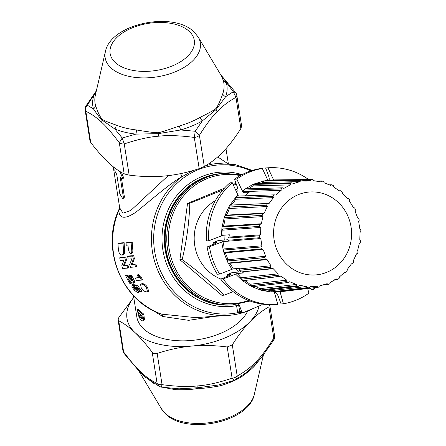<?xml version="1.0" encoding="UTF-8"?>
<svg xmlns="http://www.w3.org/2000/svg" width="446" height="446" viewBox="0 0 446 446"><rect width="100%" height="100%" fill="white"/><g stroke="black" fill="none" stroke-linecap="round" stroke-linejoin="round"><path stroke-width="0.67" d="M214.9 316.309L188.691 320.328L162.667 316.47A5.854 2.525 -76.4 0 0 161.625 314.135A76.121 71.393 86.2 0 1 118.831 210.473C119.294 218.953 125.075 219.465 136.175 212.012C150.664 200.365 171.008 182.553 181.795 176.828A76.121 71.393 86.2 0 0 155.542 264.372A76.121 71.393 86.2 0 0 227.917 315.433L195.465 317.613L161.625 314.135L159.802 313.51C120.76 299.651 100.601 247.502 119.16 209.001L118.831 210.473A5.854 5.012 173.7 0 0 119.651 207.574M162.667 316.47L152.744 310.31M113.245 166.776L119.701 207.886L123.001 213.155L130.801 210.451L168.209 175.646M133.488 295.687L136.822 316.905A57.088 31.989 -8.9 0 0 220.274 333.485A57.088 31.989 -8.9 0 0 247.664 311.074M121.535 172.468L123.414 177.196L122.382 177.625L119.996 171.548M123.001 178.138L123.414 177.196M115.012 168.148L114.839 170.534L115.436 172.418A58.264 32.642 -8.9 0 0 116.2 173.377L116.83 174.888L119.807 193.859L122.957 199.016L123.977 198.593L124.384 196.775L121.468 178.205M137.262 309.373L138.288 308.944A57.088 31.989 -8.9 0 0 143.835 314.162L142.809 314.592A58.264 32.642 171.1 0 1 137.262 309.373L138.433 315.612L140.195 319.024L142.023 320.746L143.021 320.919L144.476 319.955L143.835 314.162M133.767 297.449A67.045 37.564 -8.9 0 0 134.815 332.393A67.045 37.564 -8.9 0 0 191.535 346.09A67.045 37.564 -8.9 0 0 249.938 321.744A67.045 37.564 -8.9 0 0 259.126 306.001M139.33 371.568L142.386 374.712L153.842 383.426M165.477 387.674A65.177 36.522 -8.9 0 0 177.207 389.782C187.983 389.804 195.002 389.28 198.269 388.21C201.67 388.667 208.99 387.864 220.24 385.801A65.177 36.522 -8.9 0 0 241.03 377.138C249.526 370.983 254.443 366.684 255.781 364.243L262.287 356.566M133.744 297.32L118.87 317.452L118.09 319.888L122.94 350.762A5.854 3.278 -8.9 0 0 123.62 351.978L124.038 353.366L140.245 372.488L145.346 377.188L159.674 386.621L161.346 387.061L162.06 384.658C176.477 386.565 188.379 386.977 197.762 385.896C207.217 385.238 218.668 382.668 232.104 378.186L234.295 380.315A5.854 4.655 61.5 0 0 235.048 380.009L247.502 371.724L255.971 363.618L260.804 358.406L273.788 339.986A5.854 5.854 0 0 0 274.602 335.989A5.854 3.278 -8.9 0 1 273.772 338.096L273.788 339.986M124.038 353.366L124.038 353.366A5.854 5.854 0 0 1 122.94 350.762M118.09 319.888L118.72 320.774C123.999 323.422 129.368 327.297 134.815 332.393C140.306 337.589 146.098 344.212 152.203 352.262C153.385 353.684 155.041 354.079 157.159 353.461C168.672 349.636 180.128 347.178 191.535 346.09C203.008 345.07 214.9 345.366 227.204 346.982L232.305 344.853C238.108 335.665 243.99 327.961 249.938 321.744C255.932 315.567 262.242 310.617 268.871 306.893L269.668 304.757M118.72 320.774L123.62 351.978C130.773 361.422 136.582 368.156 141.053 372.181C145.602 376.636 150.949 380.399 157.103 383.465L159.674 386.621A5.854 5.854 0 0 0 161.391 387.139L179.047 388.823L198.147 387.713L218.557 385.01M232.305 344.853L237.205 376.056A5.854 4.655 61.5 0 1 235.048 380.009A5.854 5.854 0 0 1 234.156 380.399L218.228 385.088M220.24 385.801A5.854 1.087 73.7 0 1 220.435 384.541M175.852 388.611L179.047 388.823M227.204 346.982L232.104 378.186A5.854 3.278 -8.9 0 0 237.205 376.056C244.949 371.724 251.265 366.896 256.16 361.578C261.116 356.683 266.987 348.856 273.772 338.096L268.871 306.893M217.72 156.92L227.728 163.61M205.729 165.667L212.257 164.128L217.732 163.537A76.121 71.393 86.2 0 0 212.257 164.128A5.854 4.22 80.4 0 1 209.548 163.23M131.659 253.228C132.718 253.122 133.064 251.633 132.696 248.756A76.121 71.393 -93.8 0 1 132.261 242.161L127.194 242.501L126.106 242.953A77.292 72.492 86.2 0 0 126.257 245.986L128.08 245.863A77.292 72.492 86.2 0 0 128.387 249.303L129.513 252.932L130.617 253.662L131.944 253.161M135.634 266.948L136.654 266.518A76.121 71.393 -93.8 0 1 135.824 263.982L132.295 264.216A76.121 71.393 -93.8 0 1 132.284 264.177L134.38 258.641A76.121 71.393 -93.8 0 1 133.733 255.647L128.665 255.987L127.634 256.422A77.292 72.492 86.2 0 0 128.203 259.07L131.826 258.864L129.68 264.562A77.292 72.492 86.2 0 0 130.566 267.288L135.634 266.948A77.292 72.492 -93.8 0 1 134.804 264.406L131.269 264.64A77.292 72.492 -93.8 0 1 131.258 264.606L133.348 259.07A77.292 72.492 -93.8 0 1 132.702 256.082L127.634 256.422M141.499 280.116L142.536 279.681A76.121 71.393 -93.8 0 1 141.477 277.758L140.568 277.156L139.102 274.836A76.121 71.393 -93.8 0 1 138.94 274.485L137.229 274.959A77.292 72.492 86.2 0 0 138.661 277.864L135.216 278.092A77.292 72.492 86.2 0 0 136.487 280.45L141.499 280.116A77.292 72.492 -93.8 0 1 140.451 278.187L139.542 277.585L138.082 275.26A77.292 72.492 -93.8 0 1 137.914 274.914L137.229 274.959M138.483 277.518L135.216 278.092M147.548 291.745L148.635 291.288L147.542 287.408C146.071 285.022 144.303 283.767 142.246 283.628L140.512 284.202L141.315 288.194C142.871 290.547 144.733 291.773 146.901 291.879L147.548 291.745L146.478 287.848C145.017 285.462 143.261 284.202 141.198 284.063L140.512 284.202M124.155 242.708L119.088 243.048L118 243.499L123.068 243.159L124.155 242.708A76.121 71.393 -93.8 0 0 124.557 248.98L124.323 253.607L122.918 254.75M124.763 257.47A77.292 72.492 86.2 0 0 125.432 260.397L123.364 265.822A77.292 72.492 86.2 0 0 123.375 265.855L126.904 265.621A77.292 72.492 86.2 0 0 127.746 268.107L128.766 267.684A76.121 71.393 -93.8 0 1 127.93 265.192L124.395 265.431A76.121 71.393 -93.8 0 1 124.384 265.392L126.458 259.968A76.121 71.393 -93.8 0 1 125.794 257.035L120.732 257.375L119.695 257.81L124.763 257.47L125.794 257.035M128.849 275.388L130.048 275.79L131.107 276.855L133.772 282.056L133.276 283.266L131.815 282.586L127.879 278.393A77.292 72.492 86.2 0 0 130.739 283.461L129.864 283.522A77.292 72.492 -93.8 0 1 125.543 275.466L126.681 275.857L130.895 280.356L131.977 280.991L132.245 280.573L131.787 279.324L130.711 277.897L129.964 277.674A77.292 72.492 -93.8 0 1 128.849 275.388L129.875 274.959L131.074 275.366L132.133 276.431L134.809 281.621L134.318 282.831M130.739 283.461L131.776 283.026A76.121 71.393 -93.8 0 1 131.118 281.939M125.543 275.466L126.569 275.037L127.707 275.427L132.155 280.138M139.453 290.853L139.604 291.678L139.102 292.018M133.025 284.503L133.159 284.448A76.121 71.393 -93.8 0 0 133.538 285.022M134.475 287.152L136.465 289.593M137.496 285.34L134.224 284.738L133.176 285.172L136.448 285.774L137.496 285.34A76.121 71.393 -93.8 0 0 142.012 291.377L140.094 291.885A77.292 72.492 -93.8 0 1 136.705 287.425L135.344 287.101L137.039 289.069L138.522 292.13L137.323 292.353L134.848 290.636L133.142 288.634L131.815 286.187L132.116 284.882L133.159 284.448M250.897 170.896A74.655 70.022 86.2 0 0 197.706 169.887A74.655 70.022 86.2 0 0 156.646 260.364A74.655 70.022 86.2 0 0 237.997 312.624L241.581 312.629M180.541 173.645A5.854 0.831 58.3 0 1 181.795 176.828L193.174 170.495M240.857 128.548L235.956 97.345A5.854 3.278 171.1 0 0 236.787 95.238L241.637 126.112L240.857 128.548C235.053 137.736 229.177 145.441 223.223 151.657C217.23 157.834 210.925 162.784 204.296 166.509L199.195 168.633C187.682 172.457 176.226 174.916 164.819 176.003C153.346 177.023 141.454 176.727 129.15 175.111L124.194 173.918C118.915 171.27 113.552 167.401 108.099 162.299C102.613 157.109 96.815 150.48 90.711 142.43L89.975 140.886L85.125 110.011A5.854 3.278 171.1 0 0 85.81 111.227C85.281 109.019 85.799 107.012 87.355 105.223L96.291 91.14M220.753 74.822L233.252 91.731L235.956 97.345C228.19 101.694 221.868 106.527 216.985 111.84C212.034 116.735 206.169 124.557 199.395 135.305L195.175 131.263L180.658 129.976L158.28 133.649L135.879 134.112L122.226 138.009L114.873 129.039L102.062 120.085C99.937 117.961 97.072 114.237 93.465 108.913L87.355 105.223L85.939 106.014A5.854 5.854 0 0 0 85.125 110.011M236.787 95.238A5.854 5.854 0 0 0 235.689 92.634L233.252 91.731L225.665 96.687L216.087 109.543L202.294 120.955L195.175 131.263A5.854 0.385 -82 0 1 194.294 137.435C179.922 135.534 168.03 135.121 158.631 136.197C149.159 136.85 137.697 139.42 124.244 143.907L122.226 138.009L119.294 142.714C112.141 133.27 106.332 126.536 101.861 122.511C97.317 118.056 91.965 114.293 85.81 111.227L90.711 142.43M215.674 108.768C214.191 110.117 209.04 112.961 200.221 117.304A5.854 2.715 -119.7 0 0 202.294 120.955A67.82 37.999 171.1 0 1 180.658 129.976A5.854 1.087 -106.3 0 1 179.431 125.973C168.516 129.853 161.43 132.116 158.174 132.746C154.756 132.757 147.498 131.821 136.398 129.953A65.177 36.522 171.1 0 1 116.205 125.075C108.077 122.299 103.427 120.364 102.268 119.255C100.239 117.365 98.031 112.855 95.634 105.73A65.177 36.522 171.1 0 1 95.399 95.02L105.39 51.664A48.162 26.983 171.1 0 0 110.77 67.72A48.162 26.983 171.1 0 0 171.493 73.244A48.162 26.983 171.1 0 0 198.225 37.079L221.361 75.848L223.284 80.436A65.177 36.522 171.1 0 1 222.682 93.983C220.006 101.576 217.67 106.505 215.674 108.768A5.854 3.897 -136.1 0 0 216.087 109.543A5.854 3.897 -136.1 0 1 216.973 111.857M262.075 304.1A1.756 1.65 -93.8 0 1 261.122 305.164L243.778 312.395A1.756 1.65 86.2 0 1 241.637 311.397L239.329 305.226L238.922 305.254L238.783 305.833L239.697 311.525A1.756 0.976 -9.1 0 0 237.478 311.341L237.997 312.624A1.756 1.076 143.5 0 1 239.82 312.178L239.697 311.525L241.637 311.397M231.112 304.952A65.874 61.782 -93.8 0 1 230.861 304.969A65.874 61.782 -93.8 0 1 164.808 243.377A65.874 61.782 -93.8 0 1 222.047 173.516A65.874 61.782 -93.8 0 1 222.298 173.5M238.348 304.217A1.756 1.65 -93.8 0 1 239.329 305.226M241.069 312.579L239.82 312.178M237.099 304.161L236.575 305.644L237.478 311.341M169.575 263.129A65.874 61.782 86.2 0 0 231.368 304.936L232.968 304.83A65.874 61.782 -93.8 0 1 171.175 263.023A65.874 61.782 -93.8 0 1 224.154 173.377L222.548 173.483A65.874 61.782 86.2 0 0 169.575 263.129M233.197 291.69L224.143 295.18L221.896 295.33L179.905 259.723L187.537 203.432L224.394 188.19M233.102 184.482L235.967 183.256M179.905 259.723L182.152 259.572C186.723 240.673 189.266 221.907 189.784 203.276L222.783 190.013M224.143 295.18C212.173 283.171 198.175 271.302 182.152 259.572M187.537 203.432L189.784 203.276M233.481 185.302L236.263 184.036M215.346 200.683A43.039 40.363 86.2 0 0 197.065 254.326A43.039 40.363 86.2 0 0 220.876 279.051M229.144 263.001A1.171 1.093 -95.7 0 1 229.601 263.318A23.421 21.86 -95.7 0 1 233.174 268.838L219.666 274.067A68.511 64.252 -93.8 0 1 209.469 246.8L207.139 246.956L214.208 244.007C216.539 242.998 217.347 242.485 216.639 242.462L213.093 242.702L218.267 240.545L228.057 239.719M219.666 274.067L217.33 274.223A68.511 64.252 -93.8 0 1 207.139 246.956M233.174 268.838L239.58 268.319L239.53 270.326A55.728 52.266 -93.8 0 0 240.846 271.999L272.333 268.431L273.181 268.637L278.153 273.838L277.925 275.349L240.963 279.308L235.616 274.123L223.056 278.956L220.725 279.112L227.99 276.085C230.42 275.031 231.279 274.496 230.554 274.485L227.008 274.725L232.399 272.478L241.297 271.882M238.426 196.056L232.249 182.682L229.919 182.838A68.511 64.252 -93.8 0 0 206.453 240.935L208.784 240.779L221.406 235.923L221.857 229.127A1.171 1.093 -94.1 0 1 222.822 230.164A23.421 21.821 -94.1 0 1 222.872 235.304L229.322 234.769L228.999 237.082L227.956 238.075A55.728 52.266 -93.8 0 0 228.101 240.243L229.305 241.085L222.877 241.609L209.469 246.8M216.923 242.529L216.639 242.462A56.213 52.723 -93.8 0 0 216.678 242.791M231.959 269.345L228.19 263.068L265.481 259.321L267.093 259.583L270.951 265.766L270.427 267.243A54.217 50.85 -93.8 0 0 271.547 268.682L240.924 272.004M242.206 271.876L243.549 272.969L237.082 273.51L235.616 274.123M270.427 267.243L239.53 270.326M236.943 239.58L259.449 237.74L260.765 238.521L261.947 245.818L260.888 247.039A54.217 50.85 86.2 0 0 261.367 248.835L262.895 249.398L264.528 252.731L265.47 256.288L264.668 257.665A54.217 50.85 -93.8 0 0 265.481 259.321L228.19 263.068A56.034 52.556 -93.8 0 1 227.198 261.083L223.836 252.274A56.034 52.556 -93.8 0 1 223.251 250.117L221.69 242.106M223.898 252.313L261.663 248.84M213.305 244.386A56.213 52.723 -93.8 0 1 213.093 242.702M222.877 241.609A23.421 21.826 -94.7 0 1 224.07 248.918A1.171 1.093 -94.7 0 1 223.284 250.05L260.938 246.967M228.101 240.243L259.449 237.74M273.404 292.063A56.034 52.556 -93.8 0 1 271.302 291.974L262.56 290.547L298.43 286.293L299.773 285.373L306.642 286.494L307.233 287.726A54.217 50.85 -93.8 0 0 308.983 287.815L273.409 292.063L308.983 287.815L310.121 286.667L312.501 286.254L317.045 286.243L317.853 287.269A54.217 50.85 -93.8 0 0 319.581 286.968L320.473 285.641L327.152 283.689L328.133 284.47A54.217 50.85 -93.8 0 0 329.761 283.79L330.386 282.346L336.524 278.951L337.628 279.447A54.217 50.85 -93.8 0 0 339.083 278.421L339.417 276.916L344.747 272.233L345.912 272.417A54.217 50.85 -93.8 0 0 347.133 271.096L347.178 269.596L351.47 263.826L352.635 263.697A54.217 50.85 -93.8 0 0 353.567 262.131L353.321 260.704L356.387 254.097L357.497 253.662A54.217 50.85 -93.8 0 0 358.099 251.923L357.592 250.63L359.298 243.477L360.279 242.752A54.217 50.85 -93.8 0 0 360.53 240.912L359.794 239.809L360.061 232.422L360.875 231.446A54.217 50.85 -93.8 0 0 360.758 229.584L359.827 228.72L358.651 221.422L359.247 220.235A54.217 50.85 -93.8 0 0 358.768 218.434L357.703 217.843L356.243 214.498L355.127 210.952L355.468 209.609A54.217 50.85 86.2 0 0 354.654 207.947L353.505 207.658L349.647 201.475L349.709 200.031A54.217 50.85 86.2 0 0 348.588 198.587L347.417 198.604L342.444 193.402L342.216 191.919A54.217 50.85 86.2 0 0 340.839 190.754L339.707 191.083L333.837 187.086L333.313 185.636A54.217 50.85 86.2 0 0 331.746 184.8L330.715 185.419L324.203 182.81L323.4 181.45A54.217 50.85 86.2 0 0 321.705 180.976L320.825 181.868L313.956 180.747L312.902 179.543A54.217 50.85 86.2 0 0 311.157 179.454L310.477 180.574L306.229 181.109L303.553 180.998L302.282 180A54.217 50.85 86.2 0 0 300.559 180.301L300.125 181.594L293.446 183.546L292.002 182.804A54.217 50.85 86.2 0 0 290.374 183.479L290.212 184.895L284.074 188.284L282.508 187.827A54.217 50.85 86.2 0 0 281.058 188.848L281.181 190.325L275.851 195.008L274.223 194.852A54.217 50.85 86.2 0 0 273.002 196.179L273.42 197.645L269.128 203.415L267.5 203.571A54.217 50.85 86.2 0 0 266.569 205.143L267.271 206.537L264.21 213.143L262.644 213.606A54.217 50.85 86.2 0 0 262.036 215.351L263.006 216.611L261.3 223.764L259.856 224.516A54.217 50.85 86.2 0 0 259.605 226.356L260.804 227.432L260.536 234.819L259.26 235.822A54.217 50.85 86.2 0 0 259.377 237.685M259.26 235.822L227.956 238.075M222.872 235.304L221.406 235.923M268.029 180.613L262.315 168.476L259.985 168.633A68.511 64.252 86.2 0 0 234.479 179.264L237.305 186.824C238.175 189.433 238.192 190.877 237.367 191.15L236.274 191.222M273.877 180.507L267.957 167.796L265.626 167.952L268.531 175.718C269.429 178.456 269.468 179.944 268.643 180.19L267.884 180.24M313.003 287.837L313.488 289.577L311.157 289.733L310.555 288.127M307.64 288.473L308.927 293.15A68.511 64.252 -93.8 0 1 283.422 303.782L279.926 291.283M283.422 303.782L281.091 303.938L278.265 296.378C277.189 293.786 276.158 292.409 275.165 292.258L274.401 292.308M223.056 278.956A68.511 64.252 -93.8 0 0 277.451 304.484A68.511 64.252 -93.8 0 0 277.78 304.462L274.368 292.197L273.465 291.996M237.082 273.51A23.421 21.882 -96.1 0 1 240.957 277.808A1.171 1.093 -96.1 0 1 240.951 279.224L277.925 275.266M348.811 218.367A41.573 38.992 -93.8 0 1 327.074 272.188A41.573 38.992 -93.8 0 1 276.381 248.561A41.573 38.992 86.2 0 1 298.118 194.74A41.573 38.992 86.2 0 1 348.811 218.367M265.571 259.343L266.039 259.221M262.56 290.547L262.488 290.602A56.034 52.556 -93.8 0 1 260.447 290.045L252.074 286.756A56.034 52.556 -93.8 0 1 250.184 285.763L242.624 280.696L279.296 276.514A54.217 50.85 -93.8 0 1 277.925 275.349M268.542 277.741L280.891 276.158L286.761 280.149L286.823 281.632L250.184 285.763M252.157 286.722L288.389 282.474A54.217 50.85 -93.8 0 1 286.823 281.632M288.473 282.446L289.883 281.816L296.395 284.431L296.735 285.819L260.447 290.045M289.515 281.805L289.142 281.905M298.502 286.265L298.43 286.293A54.217 50.85 -93.8 0 1 296.735 285.819M282.078 291.026A1.171 1.098 -96.7 0 1 282.212 291.405L317.853 287.269L280.121 291.796M321.51 285.189L328.133 284.47M334.634 279.748L337.628 279.447M344.747 272.233L345.154 272.082M344.223 272.584L345.912 272.417M351.476 263.82L352.635 263.697M357.073 253.623L357.497 253.662M354.654 207.947L354.236 208.042M348.588 198.587L347.406 198.593L348.549 198.565M340.839 190.754L339.138 190.793M340.125 191.183L339.707 191.083M331.746 184.8L328.769 184.873M321.705 180.976L315.171 181.104M302.355 180.05L265.838 180.702L267.918 180.312M292.08 182.838L255.229 183.624L263.653 181.115A1.171 1.093 -91.2 0 1 263.029 182.403A23.421 21.904 -91.2 0 1 260.369 183.479M283.372 188.307L283.734 188.346M282.597 187.844L245.445 188.842L253.094 184.315M274.312 194.852L236.91 196.123L237.991 194.88M221.662 229.105L221.813 229.06A56.034 52.556 -93.8 0 1 222.097 226.847L224.221 217.659A56.034 52.556 -93.8 0 1 224.935 215.557L228.809 207.055A56.034 52.556 -93.8 0 1 229.919 205.166L267.589 203.554L229.919 205.166L235.376 197.823A1.171 1.093 -92.4 0 1 235.588 199.256A23.421 21.843 -92.4 0 1 231.307 205.026L269.128 203.415M263.24 213.634L224.935 215.557L262.722 213.573M260.185 224.472L222.097 226.847M354.603 207.914L353.84 207.942M267.957 167.796A68.511 64.252 -93.8 0 1 268.286 167.774A68.511 64.252 -93.8 0 1 308.56 179.498M273.66 179.911L274.58 180.117A1.171 1.098 -91 0 1 274.513 180.496M311.107 179.487L274.58 179.905M339.127 190.788L340.777 190.76M328.691 184.845L331.701 184.8M315.049 181.076L321.678 180.976L315.043 181.07M311.152 179.454L274.647 180.045L311.157 179.454M262.315 168.476A68.511 64.252 86.2 0 0 236.809 179.108L234.479 179.264M242.384 190.877L243.611 190.163A1.171 1.093 -92 0 1 243.538 191.613A23.421 21.86 -92 0 1 242.919 192.332L236.809 179.108M281.052 188.931L243.627 190.068A56.034 52.556 -93.8 0 1 245.367 188.825L245.445 188.842M290.352 183.54L253.211 184.421A56.034 52.556 -93.8 0 1 255.157 183.59L255.229 183.624M265.771 180.652A56.034 52.556 -93.8 0 0 263.703 181.031L263.614 180.903M263.703 181.031L300.559 180.301M263.653 181.115L300.52 180.351M253.211 184.421L290.374 183.479M253.177 184.516A1.171 1.093 -91.6 0 1 252.821 185.915A23.421 21.882 -91.6 0 1 248.115 188.742M243.627 190.068L281.058 188.848M242.919 192.332L249.197 192.237L244.709 196.006M237.824 190.793A56.213 52.723 86.2 0 0 237.367 191.15L237.634 191.05M237.813 188.53A56.213 52.723 86.2 0 0 235.689 189.979M235.226 197.673L235.376 197.723A56.034 52.556 -93.8 0 1 236.832 196.123L236.91 196.123M208.784 240.779A68.511 64.252 -93.8 0 1 232.249 182.682M235.376 197.723L273.002 196.179M235.376 197.823L273.013 196.257M228.809 207.055L266.569 205.143M228.659 207.039L266.585 205.21M228.831 207.15A1.171 1.093 -93 0 1 229.316 208.505A23.421 21.832 -93 0 1 226.261 215.111A1.171 1.093 -93 0 1 225.854 215.479M224.221 217.659L262.036 215.351M224.065 217.67L262.081 215.424M224.26 217.737A1.171 1.093 -93.5 0 1 224.996 218.958A23.421 21.821 -93.5 0 1 223.301 226.111A1.171 1.093 -93.5 0 1 222.593 226.769M259.929 224.466L222.158 226.797M221.813 229.06L259.605 226.356M221.868 229.127L259.65 226.423M265.626 167.952A68.511 64.252 -93.8 0 1 265.955 167.93L268.286 167.774M224.383 252.269A1.171 1.093 -95.2 0 1 225.174 252.837A23.421 21.843 -95.2 0 1 227.761 259.723A1.171 1.093 -95.2 0 1 227.215 261.005L264.701 257.587M260.888 247.039L223.251 250.117M264.668 257.665L227.198 261.083M315.774 287.514A68.511 64.252 -93.8 0 1 313.488 289.577M345.856 272.428L344.212 272.595M356.7 253.763L357.452 253.702L356.705 253.757M328.111 284.47L321.376 285.245L328.122 284.47M337.583 279.447L334.567 279.781L337.605 279.452M242.708 280.673L242.624 280.696A56.034 52.556 -93.8 0 1 240.963 279.308M244.425 280.506A23.421 21.904 -96.4 0 1 249.883 284.297A1.171 1.093 -96.4 0 1 250.156 285.685L286.806 281.554M254.822 286.438A23.421 21.932 -96.6 0 1 259.867 288.673A1.171 1.098 -96.6 0 1 260.403 289.978L296.707 285.752M267.583 289.995A23.421 21.965 -96.7 0 1 270.471 290.753A1.171 1.098 -96.7 0 1 271.246 291.913L307.194 287.664M307.233 287.726L271.302 291.974M277.451 304.484L275.121 304.64A68.511 64.252 -93.8 0 1 220.725 279.112M228.168 276.013A56.213 52.723 -93.8 0 1 227.008 274.725M132.261 242.161L131.174 242.613L126.106 242.953M132.696 248.756L131.637 249.197A77.292 72.492 -93.8 0 1 131.174 242.613M130.617 253.662C131.676 253.557 132.016 252.068 131.637 249.197M132.295 264.216L131.269 264.64M132.284 264.177L131.258 264.606M135.824 263.982L134.804 264.406M133.733 255.647L132.702 256.082M134.38 258.641L133.348 259.07M138.94 274.485L137.914 274.914M139.916 276.291L138.89 276.721M141.477 277.758L140.451 278.187M123.068 243.159A77.292 72.492 86.2 0 0 123.497 249.42L123.28 254.042L121.881 255.184L119.957 254.181L119.037 252.497L118.419 249.643A77.292 72.492 -93.8 0 1 118 243.499M123.497 249.42L124.557 248.98M123.67 254.488L121.881 255.184M123.375 265.855L124.395 265.431M123.364 265.822L124.384 265.392M126.904 265.621L127.93 265.192M127.746 268.107L122.678 268.447A77.292 72.492 -93.8 0 1 121.78 265.777L123.904 260.196L120.281 260.403A77.292 72.492 -93.8 0 1 119.695 257.81M125.432 260.397L126.458 259.968M134.553 282.781L133.276 283.266M132.139 280.924L132.245 280.573M139.604 291.678L138.015 292.476M133.092 284.47L132.116 284.882A77.292 72.492 86.2 0 0 133.599 287.101L134.246 286.834M134.653 286.661L133.594 287.101L133.421 287.592L135.21 289.922L136.192 290.29L136.359 289.365L133.176 285.172M133.599 287.101L133.421 287.592L134.463 287.157M136.448 290.184L136.526 289.872M136.448 285.774A77.292 72.492 86.2 0 0 140.925 291.829M122.957 199.016L123.358 197.199L120.381 178.227L120.86 177.759A58.264 32.642 -8.9 0 0 121.975 178.567L123.38 178.227M121.975 178.567L122.382 177.625M120.515 177.653L120.86 177.759M144.482 318.266L143.456 318.689L142.809 314.592M142.876 320.958L143.45 320.384L143.456 318.689M142.296 317.519L142.224 318.667L141.728 318.723L139.464 316.359L138.366 312.228A58.264 32.642 -8.9 0 0 142.001 315.645L142.296 317.519M142.224 318.667L141.728 318.723L142.319 318.477M142.748 318.299L140.484 315.935L139.67 313.599M139.687 313.7L138.667 314.123M254.337 394.336C249.052 422.407 186.4 435.145 165.65 414.022L161.502 408.921A48.162 26.983 -8.9 0 0 165.042 413.258A48.162 26.983 -8.9 0 0 215.652 421.604A48.162 26.983 -8.9 0 0 254.337 394.336L263.357 355.2M142.386 374.712L141.967 374.144A5.854 4.449 133.2 0 1 141.07 372.193M152.203 352.262L157.103 383.465A5.854 3.278 -8.9 0 0 162.06 384.658L157.159 353.461M197.79 385.896A5.854 0.546 84.7 0 0 198.147 387.713A5.854 0.546 84.7 0 1 198.269 388.21M177.207 389.782A5.854 2.119 96.3 0 0 176.393 388.678M241.03 377.138A5.854 2.715 60.3 0 1 241.247 376.296M256.171 361.567A5.854 3.902 43.9 0 1 255.971 363.618A5.854 3.891 43.9 0 0 255.781 364.243M255.274 307.606L249.442 310.366C242.524 313.237 235.349 314.932 227.917 315.433A76.121 71.393 86.2 0 0 249.336 310.388M204.296 166.509L199.395 135.305A5.854 3.278 171.1 0 1 194.294 137.435L199.195 168.633M200.221 117.304A65.177 36.522 171.1 0 1 179.431 125.973M189.316 31.454A42.593 23.867 171.1 0 1 172.396 65.902A42.593 23.867 171.1 0 1 115.101 62.39A42.593 23.867 171.1 0 1 132.022 27.942A42.593 23.867 171.1 0 1 189.316 31.454M102.268 119.255L102.062 120.085A5.854 4.449 -46.8 0 0 101.85 122.499M95.634 105.73A5.854 4.839 -16.2 0 1 93.465 108.913A67.82 37.999 171.1 0 1 94.089 94.82A5.854 4.638 19.7 0 0 95.806 93.253M116.205 125.075A5.854 3.551 -67.9 0 1 114.873 129.039A67.82 37.999 171.1 0 0 135.879 134.112A5.854 2.119 -83.7 0 0 136.398 129.953M158.174 132.746A5.854 0.546 -95.4 0 1 158.28 133.649A5.854 0.546 -95.3 0 0 158.603 136.197M129.15 175.111L124.244 143.907A5.854 3.278 171.1 0 1 119.294 142.714L124.194 173.918M223.284 80.436A5.854 4.839 163.8 0 0 226.289 82.594A67.82 37.999 171.1 0 1 225.665 96.687A5.854 4.638 -160.3 0 1 222.682 93.983M222.047 173.516L221.64 173.544A65.874 61.782 86.2 0 0 164.401 243.405A65.874 61.782 86.2 0 0 230.454 304.997L230.861 304.969M238.008 304.267A1.756 1.65 -93.8 0 1 238.922 305.254M238.783 305.833A1.756 0.97 170.8 0 0 236.575 305.644A67.335 63.154 -93.8 0 1 162.054 235.744A67.335 63.154 -93.8 0 1 242.072 174.62M248.578 300.453A64.664 60.645 -93.8 0 1 172.73 262.549A64.664 60.645 -93.8 0 1 182.18 197.606A64.664 60.645 -93.8 0 1 240.21 175.624M229.172 236.057A49.774 46.679 -93.8 0 1 229.172 234.786M224.098 235.204A49.774 46.679 86.2 0 0 224.266 240.143M235.588 268.643A49.774 46.679 86.2 0 0 238.638 272.06M270.449 267.16L239.541 270.243M270.951 265.766L239.825 268.866M267.093 259.583L229.601 263.318M260.765 238.521L229.305 241.085M261.947 245.818L224.07 248.918M259.327 235.761L228.006 238.013M260.536 234.819L228.999 237.082M260.804 227.432L222.822 230.164M273.181 268.637L242.29 271.932M278.153 273.838L240.957 277.808M310.477 180.574L302.856 180.708M300.125 181.594L263.029 182.403M290.212 184.895L252.821 185.915M281.181 190.325L243.538 191.613M275.851 195.008L274.652 195.047M273.42 197.645L235.588 199.256M267.271 206.537L229.316 208.505M264.21 213.143L226.261 215.111M263.006 216.611L224.996 218.958M261.3 223.764L223.301 226.111M262.895 249.398L225.174 252.837M265.47 256.288L227.761 259.723M317.045 286.243L309.368 287.14M280.891 276.158L279.648 276.297M286.761 280.149L249.883 284.297M296.395 284.431L259.867 288.673M306.642 286.494L270.471 290.753M139.102 274.836L138.082 275.26M140.568 277.156L139.542 277.585M142.246 283.628L141.198 284.063M147.542 287.408L146.478 287.848M123.614 252.302L124.663 251.862M123.28 254.042L124.323 253.607M130.048 275.79L131.074 275.366M131.107 276.855L132.133 276.431M131.983 278.137L133.014 277.707M132.573 279.168L133.605 278.733M133.772 282.056L134.809 281.621M126.067 275.567L127.088 275.143M126.681 275.857L127.707 275.427M128.894 278.126L129.92 277.702M130.895 280.356L131.932 279.926M136.069 287.854L136.794 287.553M137.039 289.069L137.697 288.796M138.371 291.305L139.308 290.915M134.017 288.707L135.082 288.261M135.21 289.922L136.281 289.476M121.089 177.932L120.381 178.227M124.384 196.775L123.358 197.199M144.476 319.955L143.45 320.384M141.772 317.608L140.752 318.031M140.484 315.935L139.464 316.359M119.16 209.001L119.612 207.106M161.502 408.921L139.024 371.25M269.752 305.114L274.602 335.989M228.335 163.66L225.983 148.68M105.39 51.664C110.675 23.593 173.327 10.855 194.077 31.978L198.225 37.079M85.939 106.014L96.369 90.8M235.689 92.634L220.703 74.75M274.491 292.626L274.797 292.281M252.369 170.428L235.443 164.685L217.732 163.537M240.584 312.696L243.287 312.512M241.637 174.849L224.154 173.377M250.095 301.033L232.968 304.83M236.887 239.586L233.788 239.837M271.603 268.704L240.896 272.021M340.805 190.743L339.105 190.776M331.724 184.795L328.669 184.839M302.288 180L265.777 180.652M292.018 182.799L255.173 183.59M282.541 187.816L245.395 188.82M274.262 194.835L236.871 196.106M267.55 203.543L229.963 205.138M262.7 213.567L224.985 215.518M259.918 224.466L222.147 226.797M265.543 259.349L228.246 263.095M345.884 272.434L344.189 272.606M352.596 263.725L351.465 263.831M317.853 287.269L282.273 291.45M279.341 276.526L242.663 280.707M288.423 282.474L252.107 286.761M298.452 286.293L262.504 290.602M238.577 272.06L235.521 268.648M224.187 240.149L224.015 235.209M123.391 254.633L122.355 255.067M139.364 291.963L138.277 292.42"/></g></svg>
